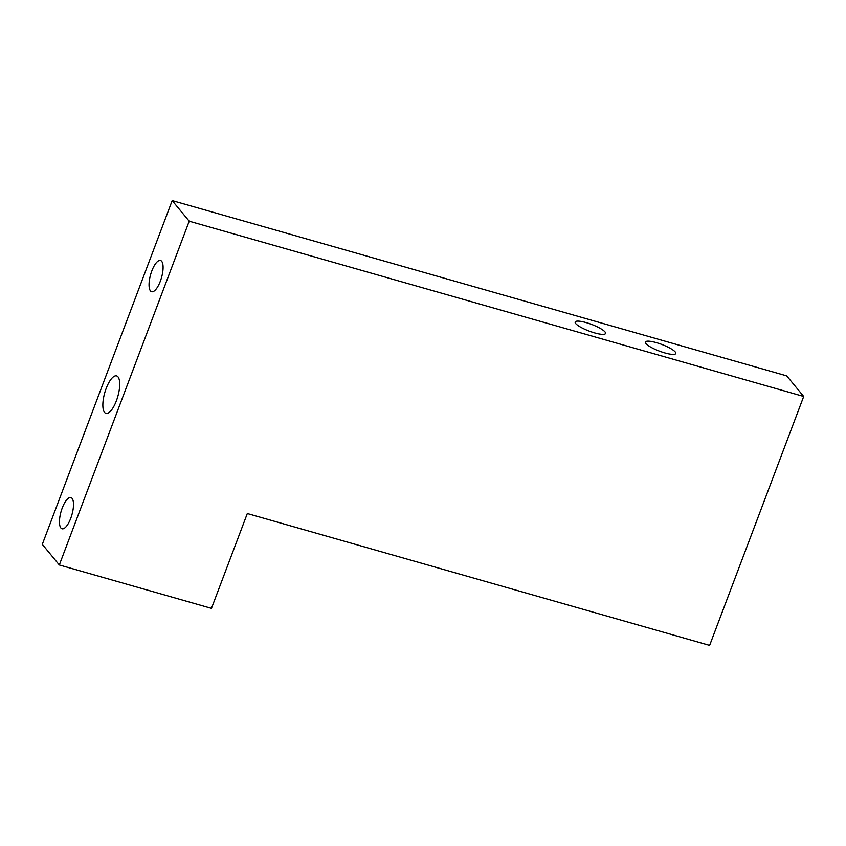 <?xml version="1.0" encoding="UTF-8"?>
<svg xmlns="http://www.w3.org/2000/svg" width="846" height="846" viewBox="0 0 846 846"><rect width="100%" height="100%" fill="white"/><g stroke="black" fill="none" stroke-linecap="round" stroke-linejoin="round"><path stroke-width="1.27" d="M116.378 400.824A19.479 6.789 -74.1 0 0 116.621 375.91A19.479 6.789 -74.1 0 0 106.173 388.451A19.479 6.789 -74.1 0 0 105.93 413.366A19.479 6.789 -74.1 0 0 116.378 400.824M594.611 332.901A16.233 3.553 20.7 0 0 605.546 333.483A16.233 3.553 20.7 0 0 586.109 322.59A16.233 3.553 20.7 0 0 575.174 322.009A16.233 3.553 20.7 0 0 594.611 332.901M664.84 352.93A16.233 3.553 20.7 0 0 675.774 353.512A16.233 3.553 20.7 0 0 656.337 342.63A16.233 3.553 20.7 0 0 645.403 342.038A16.233 3.553 20.7 0 0 664.84 352.93M160.317 281.253A16.233 5.658 -74.1 0 0 160.518 260.494A16.233 5.658 -74.1 0 0 151.815 270.953A16.233 5.658 -74.1 0 0 151.614 291.711A16.233 5.658 -74.1 0 0 160.317 281.253M70.736 518.323A16.233 5.658 -74.1 0 0 70.937 497.564A16.233 5.658 -74.1 0 0 62.234 508.023A16.233 5.658 -74.1 0 0 62.033 528.782A16.233 5.658 -74.1 0 0 70.736 518.323M59.315 564.969L211.468 608.359L247.307 513.533L709.635 645.392L803.7 396.467L786.685 375.867L172.193 200.608L42.3 544.359L59.315 564.969L189.208 221.208L803.7 396.467M189.208 221.208L172.193 200.608"/></g></svg>
